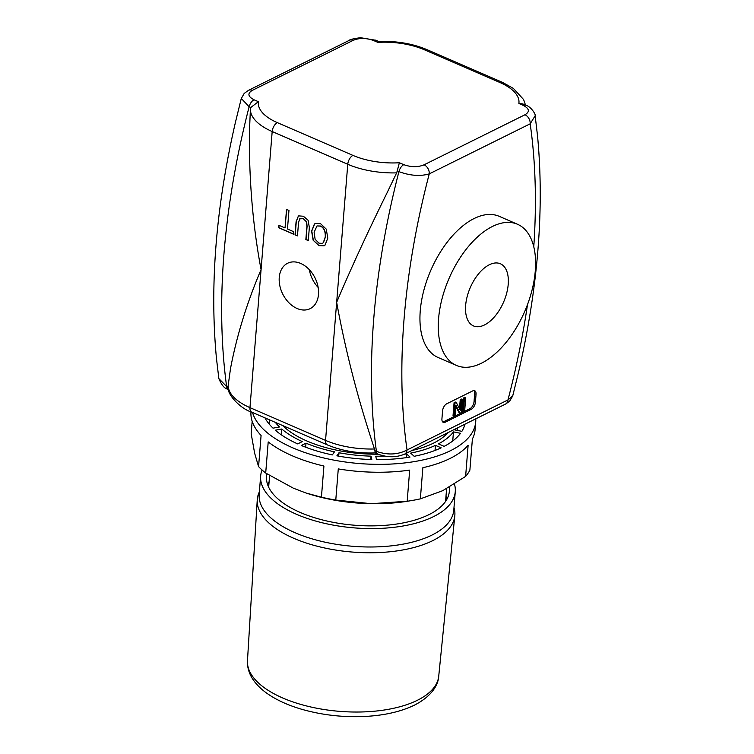 <?xml version="1.0" encoding="UTF-8"?>
<svg xmlns="http://www.w3.org/2000/svg" width="754" height="754" viewBox="0 0 754 754"><rect width="100%" height="100%" fill="white"/><g stroke="black" fill="none" stroke-linecap="round" stroke-linejoin="round"><path stroke-width="1.13" d="M464.662 410.892L463.427 411.505L464.483 398.357L465.718 397.744L464.662 410.892M464.483 398.357L463.569 397.961L462.513 411.109L463.427 411.505M463.569 397.961L464.803 397.349L465.718 397.744M286.52 209.395L288.961 210.451L287.462 228.999L293.617 231.667L293.41 234.155L278.688 227.774L278.886 225.276L285.031 227.944L286.52 209.395M286.699 209.471L285.031 227.944M279.055 225.352L278.867 227.68L293.429 233.985M298.707 215.88L303.4 216.247L308.113 220.3L309.347 227.472L308.292 240.601L305.86 239.546L306.916 226.417L306.463 221.827L303.202 218.632L299.649 218.877L298.527 222.713L297.462 235.908L295.031 234.852L296.086 221.723L298.358 216.078L296.275 221.629L295.219 234.758L297.481 235.738M300.346 218.358L299.649 218.877M299.838 218.783L303.391 218.547L306.652 221.742L307.095 226.323L306.039 239.452L308.301 240.432M315.115 239.254L318.989 243.184L322.392 243.363L323.24 242.769L325.247 237.058C325.539 231.384 323.909 227.727 320.365 226.106L316.972 225.974L314.126 232.241L315.115 239.254M322.486 243.316L323.419 242.675L325.436 236.963C325.719 231.29 324.097 227.633 320.554 226.012L317.066 225.936M313.136 240.206L311.591 231.139L314.437 223.995L315.304 223.448L320.573 223.693L326.256 229.112L327.783 238.16L324.936 245.323L324.097 245.851L318.81 245.616L313.136 240.206L318.999 245.521L324.192 245.804M315.398 223.401L314.625 223.9L311.77 231.044L313.315 240.111M399.366 162.751L397.245 170.913L398.923 171.639C410.176 175.748 420.289 176.493 429.262 173.872A7.399 5.269 -116.4 0 0 424.068 164.815C417.961 167.331 411.194 167.275 403.776 164.664L399.366 162.751A51.772 23.421 -175.4 0 1 352.947 155.39A7.399 3.968 113.4 0 0 347.764 164.278A59.161 26.767 4.6 0 0 396.651 172.873L397.245 170.913M512.692 395.963L507.96 399.931L407.047 449.978A549.346 294.833 -66.6 0 1 404.738 431.184A549.346 294.833 -66.6 0 1 423.607 196.615A549.346 294.833 -66.6 0 1 429.262 173.872L530.175 123.816A7.399 5.269 -116.4 0 0 524.982 114.759L424.068 164.815M533.775 246.709A549.346 294.833 -66.6 0 0 532.494 142.619A549.346 294.833 -66.6 0 0 530.175 123.816L535.142 115.758C536.028 114.674 530.957 106.455 525.708 105.183A7.399 3.968 113.4 0 0 525.698 105.174A7.399 3.968 113.4 0 0 523.285 105.39C529.402 108.642 529.968 111.762 524.982 114.759M499.911 82.506A7.399 3.968 -66.6 0 1 502.324 82.29L426.736 49.547A7.399 3.968 113.4 0 0 424.323 49.755L499.911 82.506A51.772 23.421 -175.4 0 1 518.884 103.477L522.842 103.939L525.698 105.174M352.947 155.39L277.368 122.648A51.772 23.421 -175.4 0 1 258.396 101.677L250.809 107.473L250.375 109.5A59.161 26.767 4.6 0 0 272.185 131.526L347.764 164.278L336.661 302.335C344.446 344.917 354.832 386.868 367.811 428.168L374.436 448.988A59.161 26.767 -175.4 0 1 325.549 440.383L249.97 407.641A7.399 3.968 113.4 0 0 251.676 412.118C240.469 408.857 225.955 393.56 228.142 386.076M378.725 41.489L375.916 40.273A7.399 3.968 113.4 0 0 375.916 40.273A7.399 3.968 113.4 0 0 373.503 40.49L377.914 42.394L378.668 41.498C396.227 40.839 412.259 43.515 426.736 49.547M349.356 40.301A7.399 5.269 63.6 0 1 349.394 40.282A7.399 5.269 63.6 0 1 353.211 40.339C359.319 37.823 366.076 37.87 373.503 40.49M248.245 90.461A7.399 5.269 63.6 0 1 248.443 90.348A7.399 5.269 63.6 0 1 248.471 90.339A7.399 5.269 63.6 0 1 252.288 90.386L353.211 40.339M248.452 90.357L244.192 93.421L241.318 98.482L249.131 106.748A7.399 3.968 -66.6 0 1 253.985 99.764C247.868 96.512 247.303 93.383 252.288 90.386M277.368 122.648A7.399 3.968 113.4 0 0 272.185 131.526L249.97 407.641A59.161 26.767 -175.4 0 1 228.16 385.614L230.488 368.668C236.747 335.7 246.944 302.674 261.082 269.583C253.024 227.124 249.122 181.968 249.357 134.108L250.375 109.5M527.498 304.588A549.346 294.833 -66.6 0 1 513.615 377.179A549.346 294.833 -66.6 0 1 507.96 399.931A7.399 5.269 63.6 0 1 505.557 404.059A7.399 5.269 63.6 0 1 505.529 404.069L404.606 454.125A7.399 5.269 63.6 0 1 404.351 454.238M403.776 164.664A7.399 3.968 -66.6 0 0 398.923 171.639A570.938 306.416 113.4 0 0 392.919 196.304A570.938 306.416 113.4 0 0 374.041 430.864A570.938 306.416 113.4 0 0 376.416 451.382C387.669 455.246 397.886 454.775 407.047 449.978A7.399 5.269 63.6 0 1 404.644 454.106A7.399 5.269 63.6 0 1 404.606 454.125M396.651 172.873L386.679 193.608C367.207 233.127 350.525 269.367 336.661 302.335L325.549 440.383A7.399 3.968 -66.6 0 0 327.264 444.869C341.741 450.892 357.773 453.578 375.332 452.918L374.436 448.988M228.189 387.16L226.624 386.482L218.858 378.612L216.455 358.376C209.584 285.757 215.908 207.077 235.427 122.327L241.289 98.444M318.49 294.456A25.344 18.049 63.6 0 1 310.13 308.659A25.344 18.049 63.6 0 1 282.703 293.975A25.344 18.049 63.6 0 1 287.604 263.259A25.344 18.049 63.6 0 1 308.782 269.112A25.344 18.049 63.6 0 1 318.49 294.456M309.347 269.706A25.344 18.049 -116.4 0 0 318.15 287.444M267.595 484.539A91.705 41.489 -175.4 0 1 269.065 482.117M445.991 496.349A91.705 41.489 -175.4 0 1 447.056 498.978M449.261 487.188A91.705 41.489 -175.4 0 1 449.365 491.231A91.705 41.489 -175.4 0 1 428.96 514.633A91.705 41.489 -175.4 0 1 325.794 520.76A91.705 41.489 -175.4 0 1 266.548 476.519A91.705 41.489 -175.4 0 1 266.954 473.87M454.445 484.077A97.624 44.166 -175.4 0 1 455.265 491.702A97.624 44.166 -175.4 0 1 433.541 516.622A97.624 44.166 -175.4 0 1 323.72 523.135A97.624 44.166 -175.4 0 1 260.648 476.047A97.624 44.166 -175.4 0 1 262.081 470.025M453.993 507.508A99.104 44.835 -175.4 0 1 454.813 515.717A99.104 44.835 -175.4 0 1 432.796 540.618A99.104 44.835 -175.4 0 1 321.722 547.329A99.104 44.835 -175.4 0 1 257.255 499.817A99.104 44.835 -175.4 0 1 259.376 491.853M489.355 264.739A33.855 18.171 -66.6 0 1 500.392 263.768A33.855 18.171 -66.6 0 1 503.606 302.062A33.855 18.171 -66.6 0 1 473.474 325.907A33.855 18.171 -66.6 0 1 467.169 296.576A33.855 18.171 -66.6 0 1 489.355 264.739M473.927 390.572A5.919 3.176 -66.6 0 1 474.671 393.701L474.04 401.59A5.919 3.176 -66.6 0 1 469.893 408.696L443.852 421.618A5.919 3.176 -66.6 0 1 442.673 421.929M472.749 390.883A5.919 3.176 -66.6 0 1 474.681 390.713A5.919 3.176 -66.6 0 1 476.047 394.295L475.416 402.184A5.919 3.176 -66.6 0 1 471.269 409.29L445.228 422.212A5.919 3.176 -66.6 0 1 443.295 422.381A5.919 3.176 -66.6 0 1 441.929 418.8L442.56 410.911A5.919 3.176 -66.6 0 1 446.707 403.805L472.749 390.883M456.358 365.407L438.036 357.471A76.917 41.281 -66.6 0 1 423.701 290.846A76.917 41.281 -66.6 0 1 474.115 218.528A76.917 41.281 -66.6 0 1 499.195 216.323L517.517 224.268A76.917 41.281 113.4 0 0 492.437 226.464A76.917 41.281 113.4 0 0 442.023 298.782A76.917 41.281 113.4 0 0 456.358 365.407A76.917 41.281 113.4 0 0 524.812 311.251A76.917 41.281 113.4 0 0 517.517 224.268M461.269 412.579L460.006 413.201L455.944 405.303L455.114 415.633L453.936 416.217L455.001 403.07L456.255 402.438L460.317 410.336L461.156 400.016L462.325 399.432L461.269 412.579M455.85 406.5L459.092 412.806L460.006 413.201M455.001 403.07L454.078 402.664L453.022 415.812L453.936 416.217M454.078 402.664L455.341 402.042L456.255 402.438M459.497 408.743L460.232 399.62L461.156 400.016M460.232 399.62L461.41 399.036L462.325 399.432M269.432 419.808L269.093 423.955M275.304 422.353A94.665 42.827 4.6 0 0 279.527 426.981L273.042 428.159A102.054 46.173 -175.4 0 1 264.956 417.867M281.779 429.007A94.665 42.827 4.6 0 0 302.326 441.59L297.679 443.899A102.054 46.173 -175.4 0 1 275.285 430.195L281.779 429.007L281.308 434.813M305.992 443.182A94.665 42.827 4.6 0 0 334.465 451.834L332.363 454.916A102.054 46.173 -175.4 0 1 301.336 445.491L305.992 443.182L305.672 447.207M370.779 459.506L371.053 456.151L371.807 459.535A102.054 46.173 -175.4 0 1 336.887 455.821L338.989 452.739L338.716 456.161M406.208 457.65L406.51 453.87L410.025 457.047A102.054 46.173 -175.4 0 1 376.51 459.62L375.746 456.227A94.665 42.827 4.6 0 0 384.606 456.076M414.172 456.293L410.666 453.116A94.665 42.827 4.6 0 0 435.454 445.36L441.175 447.838A102.054 46.173 -175.4 0 1 414.172 456.293M435.039 450.44L435.454 445.36M444.153 446.359L438.423 443.88A94.665 42.827 4.6 0 0 453.465 431.891L460.534 433.305A102.054 46.173 -175.4 0 1 444.153 446.359M452.73 440.986L453.465 431.891M464.898 424.219A102.054 46.173 -175.4 0 1 461.882 431.326L454.813 429.921A94.665 42.827 4.6 0 0 455.388 428.941M464.436 424.455L464.285 426.349M404.427 454.21A94.665 42.827 4.6 0 0 406.51 453.87M338.989 452.739A94.665 42.827 4.6 0 0 371.053 456.151M411.91 450.506A90.226 40.82 4.6 0 0 433.522 443.135A90.226 40.82 4.6 0 0 439.516 439.752A90.226 40.82 4.6 0 0 447.923 432.645M282.703 425.558A90.226 40.82 4.6 0 0 284.512 427.282A90.226 40.82 4.6 0 0 378.225 454.191A7.399 3.968 113.4 0 1 378.084 454.134A7.399 3.968 113.4 0 0 378.084 454.134L375.228 452.9M252.524 412.485A112.412 50.857 4.6 0 0 333.221 459.997A112.412 50.857 4.6 0 0 450.704 450.581A112.412 50.857 4.6 0 0 475.717 421.891A112.412 50.857 4.6 0 0 475.765 418.838M305.672 492.89L293.315 488.158L265.7 473.05L268.207 441.901A112.412 50.857 4.6 0 0 323.928 466.047L321.421 497.197L306.218 493.069A106.493 48.181 4.6 0 0 371.232 503.691A106.493 48.181 4.6 0 0 407.565 501.221L410.43 500.76A112.412 50.857 -175.4 0 1 407.179 501.259L371.232 503.691L335.775 500.062L338.282 468.913A112.412 50.857 4.6 0 0 409.686 470.11L407.179 501.259M250.978 411.807A112.412 50.857 4.6 0 0 261.082 435.463L258.575 466.613L254.626 453.173L251.176 433.663L252.166 421.288M465.614 476.405L442.739 490.675L420.355 498.856L422.853 467.706A112.412 50.857 4.6 0 0 468.121 445.256L465.614 476.405A112.412 50.857 -175.4 0 0 469.883 470.157L472.39 439.007A112.412 50.857 4.6 0 0 475.086 429.78L475.717 421.891M420.355 498.856A112.412 50.857 -175.4 0 1 410.43 500.76M335.775 500.062A112.412 50.857 -175.4 0 1 321.421 497.197M265.7 473.05A112.412 50.857 -175.4 0 1 258.575 466.613M518.884 103.477L523.285 105.39M377.914 42.394A51.772 23.421 -175.4 0 1 424.323 49.755M258.396 101.677L253.985 99.764M228.471 389.309L228.302 389.234A7.399 3.968 113.4 0 1 228.283 389.234A7.399 3.968 113.4 0 1 226.624 386.482A570.938 306.416 -66.6 0 1 224.258 365.973A570.938 306.416 -66.6 0 1 243.127 131.403A570.938 306.416 -66.6 0 1 249.131 106.748L250.809 107.473M374.738 450.647L376.416 451.382A7.399 3.968 113.4 0 0 378.074 454.134C387.405 457.621 396.255 457.621 404.634 454.106M455.265 491.702L453.785 510.109A97.624 44.166 -175.4 0 1 432.061 535.029A97.624 44.166 -175.4 0 1 322.241 541.542A97.624 44.166 -175.4 0 1 259.169 494.454L260.648 476.047M454.813 515.717L438.734 676.159A95.947 43.412 -175.4 0 1 417.424 700.268A95.947 43.412 -175.4 0 1 309.885 706.771A95.947 43.412 -175.4 0 1 247.472 660.777L257.255 499.817M476.047 394.295L474.671 393.701M475.416 402.184L474.04 401.59M471.269 409.29L469.893 408.696M445.228 422.212L443.852 421.618M375.926 40.282L360.478 37.7C353.202 38.746 349.498 39.613 349.366 40.311L248.471 90.339M502.324 82.29L513.37 88.406L523.606 99.556L525.529 105.098M535.161 115.796L537.545 136.031C544.416 208.651 538.092 287.331 518.573 372.08L512.711 395.963L509.647 401.166L505.755 403.946M327.264 444.869L251.676 412.118M228.292 389.224C224.89 388.998 221.751 385.454 218.849 378.593M269.593 475.557L268.66 487.178M446.604 488.667L445.576 501.41M438.734 676.159C438.413 684.066 432.617 695.829 414.502 705.103C401.665 711.333 386.039 715.065 367.622 716.3C344.993 717.667 323.098 715.348 301.92 709.335C287.142 705.047 274.927 699.297 265.257 692.106C252.92 682.634 246.992 672.191 247.472 660.777M457.433 427.923L457.226 430.402"/></g></svg>
